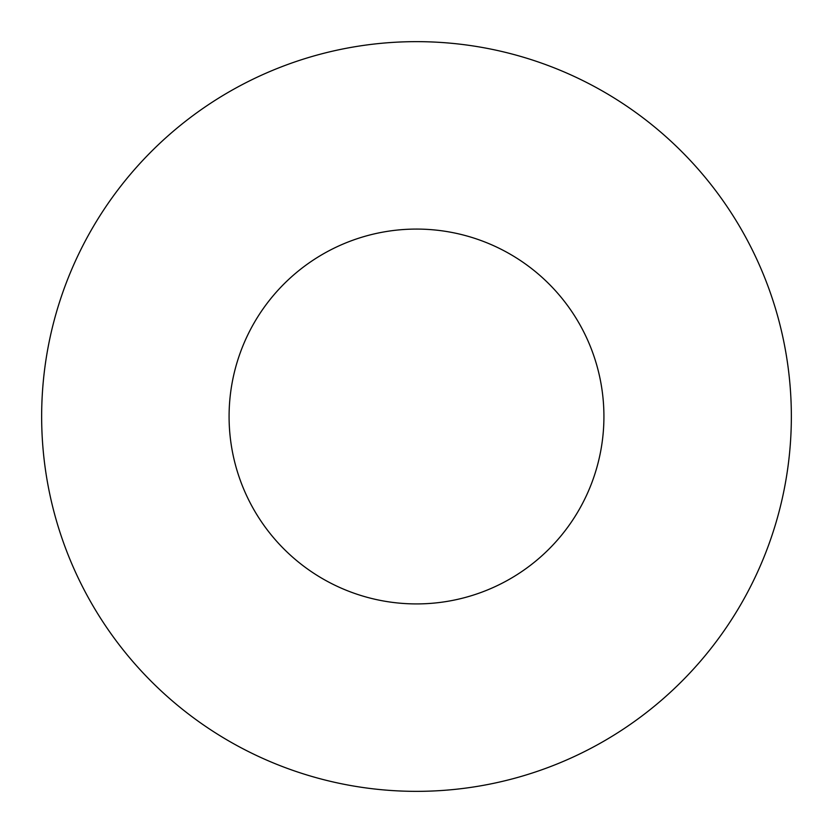 <?xml version="1.0" encoding="UTF-8"?>
<svg xmlns="http://www.w3.org/2000/svg" width="833" height="833" viewBox="0 0 833 833"><rect width="100%" height="100%" fill="white"/><g stroke="black" fill="none" stroke-linecap="round" stroke-linejoin="round"><path stroke-width="1.25" d="M603.925 416.5A187.425 187.425 0 0 1 322.788 578.81A187.425 187.425 0 0 1 322.788 254.19A187.425 187.425 0 0 1 603.925 416.5M791.35 416.5A374.85 374.85 0 0 1 229.075 741.131A374.85 374.85 0 0 1 229.075 91.869A374.85 374.85 0 0 1 791.35 416.5"/></g></svg>
